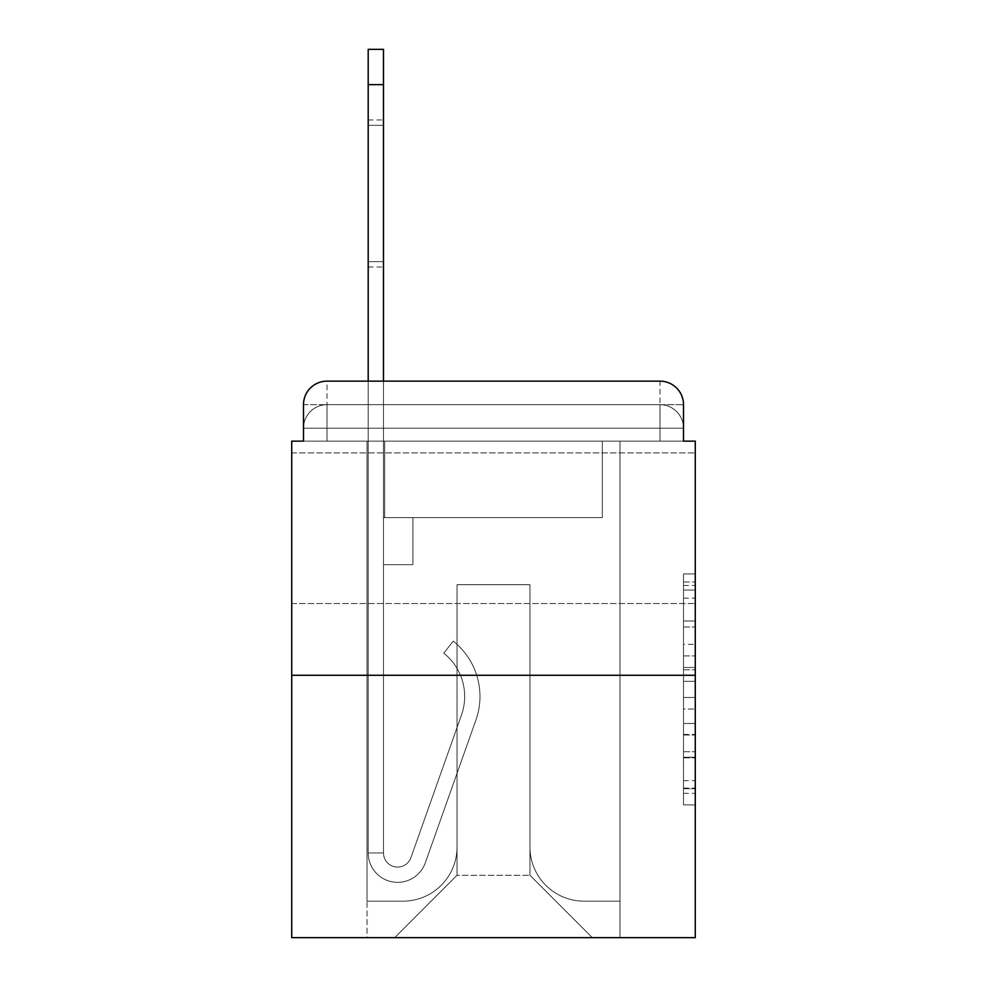 <?xml version="1.0" encoding="UTF-8"?>
<svg xmlns="http://www.w3.org/2000/svg" width="987" height="987" viewBox="0 0 987 987"><rect width="100%" height="100%" fill="white"/><g stroke="black" fill="none" stroke-linecap="round" stroke-linejoin="round"><path stroke-width="0.74" stroke-dasharray="4.93 3.7" d="M683.51 644.351L683.51 681.314L695.28 681.314L695.28 793.338L695.28 585.464L695.28 681.314L683.51 681.314L683.51 581.997L683.51 804.886L683.51 573.916L683.51 788.712L695.28 788.712L683.51 788.712L695.28 788.712L683.51 788.712L683.51 751.761L683.51 804.886L695.28 804.886L695.28 573.916L695.28 788.132L695.28 697.476L683.51 697.476L695.28 697.476L695.28 751.761L695.28 590.078L683.51 590.078L695.28 590.078L695.28 804.886L695.28 585.464L695.28 804.886L683.51 804.886L683.51 573.916L695.28 573.916L695.28 585.464L695.28 573.916L695.28 585.464L695.28 573.916L695.28 581.997L695.28 573.916L683.51 573.916L683.51 590.078L695.28 590.078L683.51 590.078L683.51 644.351L695.28 644.351M695.28 528.205L695.28 603.513L695.28 528.205M291.72 528.205L291.72 603.513L291.72 528.205M327.018 441.14L303.49 441.14L303.49 428.198L659.982 428.198L303.49 428.198L327.018 428.198L327.018 404.67L659.982 404.67L327.018 404.67L659.982 404.67L659.982 428.198L683.51 428.198L659.982 428.198L659.982 404.67L659.982 428.198L683.51 428.198L659.982 428.198L683.51 428.198L659.982 428.198L683.51 428.198L659.982 428.198L683.51 428.198L659.982 428.198L683.51 428.198L659.982 428.198L683.51 428.198L659.982 428.198L683.51 428.198L659.982 428.198L683.51 428.198L659.982 428.198L683.51 428.198L659.982 428.198L683.51 428.198L659.982 428.198L683.51 428.198L659.982 428.198L683.51 428.198L659.982 428.198L683.51 428.198L659.982 428.198L683.51 428.198L659.982 428.198L683.51 428.198L659.982 428.198L683.51 428.198L659.982 428.198L683.51 428.198L659.982 428.198L683.51 428.198L659.982 428.198L659.982 404.67L659.982 428.198L659.982 404.67L659.982 428.198L659.982 404.67L659.982 428.198L659.982 404.67L659.982 428.198L659.982 404.67L659.982 428.198L659.982 404.67L659.982 428.198L659.982 404.67L659.982 428.198L659.982 404.67L659.982 428.198L659.982 404.67L659.982 428.198L659.982 404.67L659.982 428.198L659.982 404.67L659.982 428.198L659.982 404.67L659.982 428.198L659.982 404.67L659.982 428.198L659.982 404.67L659.982 428.198L659.982 404.67L659.982 428.198L659.982 404.67L659.982 428.198L659.982 404.67L659.982 428.198L659.982 404.67L683.51 404.67L327.018 404.67L659.982 404.67L327.018 404.67L659.982 404.67L327.018 404.67L659.982 404.67L327.018 404.67L659.982 404.67L327.018 404.67L659.982 404.67L327.018 404.67L659.982 404.67L327.018 404.67L659.982 404.67L327.018 404.67L659.982 404.67L327.018 404.67L659.982 404.67L659.982 441.14L303.49 441.14L303.49 428.198L327.018 428.198L327.018 404.67L303.49 404.67A23.528 23.528 0 0 1 327.018 381.142L659.982 381.142L327.018 381.142A23.528 23.528 0 0 0 303.49 404.67L327.018 404.67A23.528 23.528 0 0 0 303.49 428.198L327.018 428.198L303.49 428.198L327.018 428.198L303.49 428.198L327.018 428.198L303.49 428.198L327.018 428.198L303.49 428.198L327.018 428.198L303.49 428.198L327.018 428.198L303.49 428.198L327.018 428.198L303.49 428.198L327.018 428.198L303.49 428.198L327.018 428.198L303.49 428.198L327.018 428.198L303.49 428.198L327.018 428.198L303.49 428.198L327.018 428.198L303.49 428.198L327.018 428.198L303.49 428.198L327.018 428.198L303.49 428.198L327.018 428.198L303.49 428.198L327.018 428.198L303.49 428.198L303.49 441.14L303.49 428.198L303.49 441.14L303.49 428.198L303.49 441.14L303.49 428.198L303.49 441.14L303.49 428.198L303.49 441.14L303.49 428.198L303.49 441.14L303.49 428.198L303.49 441.14L303.49 428.198L303.49 441.14L303.49 428.198L303.49 441.14L291.72 441.14L291.72 937.65L695.28 937.65L695.28 441.14L683.51 441.14L683.51 404.67A23.528 23.528 0 0 0 659.982 381.142A23.528 23.528 0 0 1 683.51 404.67L683.51 441.14L303.49 441.14L303.49 404.67L303.49 441.14L683.51 441.14L659.982 441.14L683.51 441.14L659.982 441.14L683.51 441.14L659.982 441.14L683.51 441.14L659.982 441.14L683.51 441.14L659.982 441.14L683.51 441.14L659.982 441.14L683.51 441.14L659.982 441.14L683.51 441.14L659.982 441.14L683.51 441.14L659.982 441.14L683.51 441.14L659.982 441.14L683.51 441.14L659.982 441.14L683.51 441.14L659.982 441.14L683.51 441.14L659.982 441.14L683.51 441.14L659.982 441.14L683.51 441.14L659.982 441.14L683.51 441.14L659.982 441.14L683.51 441.14L659.982 441.14L683.51 441.14L659.982 441.14L683.51 441.14L659.982 441.14L659.982 381.142A23.528 23.528 0 0 1 683.51 404.67A23.528 23.528 0 0 0 659.982 381.142L659.982 404.67A23.528 23.528 0 0 1 683.51 428.198A23.528 23.528 0 0 0 659.982 404.67A23.528 23.528 0 0 1 683.51 428.198A23.528 23.528 0 0 0 659.982 404.67A23.528 23.528 0 0 1 683.51 428.198A23.528 23.528 0 0 0 659.982 404.67A23.528 23.528 0 0 1 683.51 428.198A23.528 23.528 0 0 0 659.982 404.67A23.528 23.528 0 0 1 683.51 428.198A23.528 23.528 0 0 0 659.982 404.67A23.528 23.528 0 0 1 683.51 428.198A23.528 23.528 0 0 0 659.982 404.67A23.528 23.528 0 0 1 683.51 428.198A23.528 23.528 0 0 0 659.982 404.67A23.528 23.528 0 0 1 683.51 428.198A23.528 23.528 0 0 0 659.982 404.67A23.528 23.528 0 0 1 683.51 428.198A23.528 23.528 0 0 0 659.982 404.67A23.528 23.528 0 0 1 683.51 428.198L683.51 441.14L659.982 441.14L659.982 428.198L659.982 441.14L659.982 428.198L659.982 441.14L659.982 428.198L659.982 441.14L659.982 428.198L659.982 441.14L659.982 428.198L659.982 441.14L659.982 428.198L659.982 441.14L659.982 428.198L659.982 441.14L659.982 428.198L659.982 441.14L659.982 428.198L659.982 441.14L659.982 428.198L659.982 441.14L659.982 428.198L659.982 441.14L659.982 428.198L659.982 441.14L659.982 428.198L659.982 441.14L659.982 428.198L659.982 441.14L659.982 428.198L659.982 441.14L659.982 428.198L659.982 441.14L659.982 428.198L659.982 441.14L659.982 428.198L659.982 441.14L659.982 428.198L659.982 441.14L327.018 441.14L327.018 428.198L303.49 428.198L327.018 428.198L327.018 404.67A23.528 23.528 0 0 0 303.49 428.198A23.528 23.528 0 0 1 327.018 404.67A23.528 23.528 0 0 0 303.49 428.198A23.528 23.528 0 0 1 327.018 404.67A23.528 23.528 0 0 0 303.49 428.198A23.528 23.528 0 0 1 327.018 404.67A23.528 23.528 0 0 0 303.49 428.198A23.528 23.528 0 0 1 327.018 404.67A23.528 23.528 0 0 0 303.49 428.198A23.528 23.528 0 0 1 327.018 404.67A23.528 23.528 0 0 0 303.49 428.198A23.528 23.528 0 0 1 327.018 404.67A23.528 23.528 0 0 0 303.49 428.198A23.528 23.528 0 0 1 327.018 404.67A23.528 23.528 0 0 0 303.49 428.198A23.528 23.528 0 0 1 327.018 404.67A23.528 23.528 0 0 0 303.49 428.198A23.528 23.528 0 0 1 327.018 404.67L327.018 441.14L327.018 404.67L327.018 441.14L327.018 404.67L327.018 441.14L327.018 428.198L327.018 441.14L327.018 428.198L327.018 441.14L327.018 428.198L327.018 441.14L327.018 428.198L327.018 441.14L327.018 428.198L327.018 441.14L327.018 428.198L327.018 441.14L327.018 428.198L327.018 441.14L327.018 428.198L327.018 441.14L327.018 428.198L327.018 441.14L327.018 428.198L327.018 441.14L327.018 428.198L327.018 441.14L327.018 428.198L327.018 441.14L327.018 428.198L327.018 441.14L327.018 428.198L327.018 441.14L327.018 428.198L327.018 441.14L327.018 428.198L327.018 441.14L327.018 428.198L327.018 441.14L303.49 441.14L327.018 441.14M695.28 667.459L695.28 655.911L695.28 667.459L683.51 667.459L683.51 620.971L683.51 757.819L683.51 723.471L695.28 723.471L683.51 723.471L683.51 804.886L695.28 804.886L683.51 804.886L695.28 804.886L683.51 804.886L683.51 573.916L695.28 573.916L683.51 573.916L695.28 573.916L683.51 573.916L683.51 667.459L695.28 667.459M291.72 675.281L695.28 675.281M368.2 84.648L368.2 852.941L368.2 84.648L368.2 852.941L368.2 84.648L368.2 852.941L368.2 84.648L368.2 852.941L368.2 84.648L368.2 852.941L368.2 84.648L368.2 852.941L368.2 84.648L368.2 852.941L383.487 852.941L368.2 852.941A29.413 29.413 0 0 0 425.335 862.761A29.413 29.413 0 0 1 368.2 852.941A29.413 29.413 0 0 0 425.335 862.761A29.413 29.413 0 0 1 368.2 852.941L383.487 852.941L368.2 852.941A29.413 29.413 0 0 0 425.335 862.761A29.413 29.413 0 0 1 368.2 852.941A29.413 29.413 0 0 0 425.335 862.761A29.413 29.413 0 0 1 368.2 852.941L383.487 852.941L368.2 852.941A29.413 29.413 0 0 0 425.335 862.761A29.413 29.413 0 0 1 368.2 852.941A29.413 29.413 0 0 0 425.335 862.761A29.413 29.413 0 0 1 368.2 852.941L383.487 852.941L368.2 852.941A29.413 29.413 0 0 0 425.335 862.761A29.413 29.413 0 0 1 368.2 852.941A29.413 29.413 0 0 0 425.335 862.761A29.413 29.413 0 0 1 368.2 852.941L383.487 852.941L368.2 852.941A29.413 29.413 0 0 0 425.335 862.761A29.413 29.413 0 0 1 368.2 852.941A29.413 29.413 0 0 0 425.335 862.761A29.413 29.413 0 0 1 368.2 852.941L383.487 852.941L368.2 852.941A29.413 29.413 0 0 0 425.335 862.761A29.413 29.413 0 0 1 368.2 852.941A29.413 29.413 0 0 0 425.335 862.761A29.413 29.413 0 0 1 368.2 852.941L383.487 852.941L368.2 852.941A29.413 29.413 0 0 0 425.335 862.761A29.413 29.413 0 0 1 368.2 852.941A29.413 29.413 0 0 0 425.335 862.761A29.413 29.413 0 0 1 368.2 852.941L383.487 852.941L368.2 852.941A29.413 29.413 0 0 0 425.335 862.761A29.413 29.413 0 0 1 368.2 852.941A29.413 29.413 0 0 0 425.335 862.761A29.413 29.413 0 0 1 368.2 852.941L383.487 852.941L368.2 852.941A29.413 29.413 0 0 0 425.335 862.761A29.413 29.413 0 0 1 368.2 852.941A29.413 29.413 0 0 0 425.335 862.761A29.413 29.413 0 0 1 368.2 852.941L383.487 852.941L368.2 852.941A29.413 29.413 0 0 0 425.335 862.761A29.413 29.413 0 0 1 368.2 852.941A29.413 29.413 0 0 0 425.335 862.761A29.413 29.413 0 0 1 368.2 852.941A29.413 29.413 0 0 0 425.335 862.761A29.413 29.413 0 0 1 368.2 852.941A29.413 29.413 0 0 0 425.335 862.761A29.413 29.413 0 0 1 368.2 852.941A29.413 29.413 0 0 0 425.335 862.761A29.413 29.413 0 0 1 368.2 852.941A29.413 29.413 0 0 0 425.335 862.761A29.413 29.413 0 0 1 368.2 852.941A29.413 29.413 0 0 0 425.335 862.761A29.413 29.413 0 0 1 368.2 852.941A29.413 29.413 0 0 0 425.335 862.761A29.413 29.413 0 0 1 368.2 852.941A29.413 29.413 0 0 0 425.335 862.761L475.919 720.041A70.595 70.595 0 0 0 453.255 641.155A70.595 70.595 0 0 1 475.919 720.041A70.595 70.595 0 0 0 453.255 641.155A70.595 70.595 0 0 1 475.919 720.041A70.595 70.595 0 0 0 453.255 641.155A70.595 70.595 0 0 1 475.919 720.041A70.595 70.595 0 0 0 453.255 641.155A70.595 70.595 0 0 1 475.919 720.041A70.595 70.595 0 0 0 453.255 641.155A70.595 70.595 0 0 1 475.919 720.041A70.595 70.595 0 0 0 453.255 641.155A70.595 70.595 0 0 1 475.919 720.041A70.595 70.595 0 0 0 453.255 641.155A70.595 70.595 0 0 1 475.919 720.041A70.595 70.595 0 0 0 453.255 641.155A70.595 70.595 0 0 1 475.919 720.041A70.595 70.595 0 0 0 453.255 641.155A70.595 70.595 0 0 1 475.919 720.041A70.595 70.595 0 0 0 453.255 641.155A70.595 70.595 0 0 1 475.919 720.041A70.595 70.595 0 0 0 453.255 641.155A70.595 70.595 0 0 1 475.919 720.041A70.595 70.595 0 0 0 453.255 641.155A70.595 70.595 0 0 1 475.919 720.041A70.595 70.595 0 0 0 453.255 641.155A70.595 70.595 0 0 1 475.919 720.041A70.595 70.595 0 0 0 453.255 641.155A70.595 70.595 0 0 1 475.919 720.041A70.595 70.595 0 0 0 453.255 641.155A70.595 70.595 0 0 1 475.919 720.041A70.595 70.595 0 0 0 453.255 641.155A70.595 70.595 0 0 1 475.919 720.041A70.595 70.595 0 0 0 453.255 641.155A70.595 70.595 0 0 1 475.919 720.041A70.595 70.595 0 0 0 453.255 641.155A70.595 70.595 0 0 1 475.919 720.041A70.595 70.595 0 0 0 453.255 641.155A70.595 70.595 0 0 1 475.919 720.041A70.595 70.595 0 0 0 453.255 641.155A70.595 70.595 0 0 1 475.919 720.041A70.595 70.595 0 0 0 453.255 641.155A70.595 70.595 0 0 1 475.919 720.041A70.595 70.595 0 0 0 453.255 641.155A70.595 70.595 0 0 1 475.919 720.041A70.595 70.595 0 0 0 453.255 641.155A70.595 70.595 0 0 1 475.919 720.041A70.595 70.595 0 0 0 453.255 641.155A70.595 70.595 0 0 1 475.919 720.041A70.595 70.595 0 0 0 453.255 641.155A70.595 70.595 0 0 1 475.919 720.041A70.595 70.595 0 0 0 453.255 641.155A70.595 70.595 0 0 1 475.919 720.041A70.595 70.595 0 0 0 453.255 641.155L443.755 653.135A55.297 55.297 0 0 1 461.497 714.921L410.913 857.654A14.114 14.114 0 0 1 383.487 852.941L383.487 517.62L412.911 517.62L383.487 517.62L412.911 517.62L383.487 517.62L383.487 852.941A14.114 14.114 0 0 0 410.913 857.654L461.497 714.921A55.297 55.297 0 0 0 443.755 653.135L453.255 641.155L443.755 653.135A55.297 55.297 0 0 1 461.497 714.921L410.913 857.654A14.114 14.114 0 0 1 383.487 852.941L383.487 564.687L383.487 852.941A14.114 14.114 0 0 0 410.913 857.654L461.497 714.921A55.297 55.297 0 0 0 443.755 653.135L453.255 641.155L443.755 653.135A55.297 55.297 0 0 1 461.497 714.921L410.913 857.654A14.114 14.114 0 0 1 383.487 852.941L383.487 517.62L412.911 517.62L383.487 517.62L412.911 517.62L383.487 517.62L383.487 852.941A14.114 14.114 0 0 0 410.913 857.654L461.497 714.921A55.297 55.297 0 0 0 443.755 653.135L453.255 641.155L443.755 653.135A55.297 55.297 0 0 1 461.497 714.921L410.913 857.654L461.497 714.921A55.297 55.297 0 0 0 443.755 653.135A55.297 55.297 0 0 1 461.497 714.921L410.913 857.654L461.497 714.921A55.297 55.297 0 0 0 443.755 653.135A55.297 55.297 0 0 1 461.497 714.921L410.913 857.654L461.497 714.921A55.297 55.297 0 0 0 443.755 653.135A55.297 55.297 0 0 1 461.497 714.921L410.913 857.654L461.497 714.921A55.297 55.297 0 0 0 443.755 653.135A55.297 55.297 0 0 1 461.497 714.921L410.913 857.654L461.497 714.921A55.297 55.297 0 0 0 443.755 653.135A55.297 55.297 0 0 1 461.497 714.921L410.913 857.654L461.497 714.921A55.297 55.297 0 0 0 443.755 653.135A55.297 55.297 0 0 1 461.497 714.921L410.913 857.654L461.497 714.921A55.297 55.297 0 0 0 443.755 653.135A55.297 55.297 0 0 1 461.497 714.921L410.913 857.654L461.497 714.921A55.297 55.297 0 0 0 443.755 653.135A55.297 55.297 0 0 1 461.497 714.921L410.913 857.654L461.497 714.921A55.297 55.297 0 0 0 443.755 653.135A55.297 55.297 0 0 1 461.497 714.921L410.913 857.654L461.497 714.921A55.297 55.297 0 0 0 443.755 653.135A55.297 55.297 0 0 1 461.497 714.921L410.913 857.654L461.497 714.921A55.297 55.297 0 0 0 443.755 653.135A55.297 55.297 0 0 1 461.497 714.921L410.913 857.654L461.497 714.921A55.297 55.297 0 0 0 443.755 653.135A55.297 55.297 0 0 1 461.497 714.921L410.913 857.654L461.497 714.921A55.297 55.297 0 0 0 443.755 653.135A55.297 55.297 0 0 1 461.497 714.921L410.913 857.654L461.497 714.921A55.297 55.297 0 0 0 443.755 653.135A55.297 55.297 0 0 1 461.497 714.921L410.913 857.654L461.497 714.921A55.297 55.297 0 0 0 443.755 653.135A55.297 55.297 0 0 1 461.497 714.921L410.913 857.654L461.497 714.921A55.297 55.297 0 0 0 443.755 653.135A55.297 55.297 0 0 1 461.497 714.921L410.913 857.654L461.497 714.921A55.297 55.297 0 0 0 443.755 653.135A55.297 55.297 0 0 1 461.497 714.921L410.913 857.654L461.497 714.921A55.297 55.297 0 0 0 443.755 653.135A55.297 55.297 0 0 1 461.497 714.921L410.913 857.654L461.497 714.921A55.297 55.297 0 0 0 443.755 653.135A55.297 55.297 0 0 1 461.497 714.921L410.913 857.654L461.497 714.921A55.297 55.297 0 0 0 443.755 653.135A55.297 55.297 0 0 1 461.497 714.921L410.913 857.654A14.114 14.114 0 0 1 383.487 852.941L383.487 564.687L383.487 852.941A14.114 14.114 0 0 0 410.913 857.654A14.114 14.114 0 0 1 383.487 852.941A14.114 14.114 0 0 0 410.913 857.654A14.114 14.114 0 0 1 383.487 852.941L383.487 517.62L412.911 517.62L383.487 517.62L383.487 852.941A14.114 14.114 0 0 0 410.913 857.654A14.114 14.114 0 0 1 383.487 852.941A14.114 14.114 0 0 0 410.913 857.654A14.114 14.114 0 0 1 383.487 852.941L383.487 564.687L383.487 852.941A14.114 14.114 0 0 0 410.913 857.654A14.114 14.114 0 0 1 383.487 852.941A14.114 14.114 0 0 0 410.913 857.654A14.114 14.114 0 0 1 383.487 852.941L383.487 564.687L412.911 564.687L383.487 564.687L412.911 564.687L412.911 517.62L383.487 517.62L412.911 517.62L383.487 517.62L412.911 517.62L412.911 564.687L383.487 564.687L383.487 517.62L383.487 564.687L412.911 564.687L383.487 564.687L412.911 564.687L412.911 517.62L383.487 517.62L412.911 517.62L383.487 517.62L412.911 517.62L412.911 564.687L383.487 564.687L383.487 517.62L383.487 564.687L412.911 564.687L383.487 564.687L412.911 564.687L412.911 517.62L412.911 564.687L383.487 564.687L412.911 564.687L383.487 564.687L412.911 564.687L412.911 517.62L412.911 564.687L383.487 564.687L412.911 564.687L383.487 564.687L412.911 564.687L412.911 517.62L412.911 564.687L383.487 564.687L412.911 564.687L383.487 564.687L412.911 564.687L383.487 564.687L412.911 564.687L383.487 564.687L412.911 564.687L383.487 564.687L412.911 564.687L383.487 564.687L412.911 564.687L383.487 564.687L412.911 564.687L383.487 564.687L412.911 564.687L383.487 564.687L412.911 564.687L383.487 564.687L412.911 564.687L383.487 564.687L412.911 564.687L383.487 564.687L412.911 564.687L383.487 564.687L412.911 564.687L383.487 564.687L412.911 564.687L383.487 564.687L412.911 564.687L412.911 517.62L412.911 564.687L412.911 517.62L412.911 564.687L412.911 517.62L412.911 564.687L412.911 517.62L412.911 564.687L412.911 517.62L412.911 564.687L412.911 517.62L412.911 564.687L412.911 517.62L412.911 564.687L412.911 517.62L412.911 564.687L412.911 517.62L412.911 564.687L412.911 517.62L412.911 564.687L412.911 517.62L412.911 564.687L412.911 517.62L412.911 564.687L412.911 517.62L412.911 564.687L412.911 517.62L412.911 564.687L412.911 517.62L412.911 564.687L383.487 564.687L383.487 852.941A14.114 14.114 0 0 0 410.913 857.654A14.114 14.114 0 0 1 383.487 852.941A14.114 14.114 0 0 0 410.913 857.654A14.114 14.114 0 0 1 383.487 852.941A14.114 14.114 0 0 0 410.913 857.654A14.114 14.114 0 0 1 383.487 852.941A14.114 14.114 0 0 0 410.913 857.654A14.114 14.114 0 0 1 383.487 852.941A14.114 14.114 0 0 0 410.913 857.654A14.114 14.114 0 0 1 383.487 852.941A14.114 14.114 0 0 0 410.913 857.654A14.114 14.114 0 0 1 383.487 852.941A14.114 14.114 0 0 0 410.913 857.654A14.114 14.114 0 0 1 383.487 852.941A14.114 14.114 0 0 0 410.913 857.654A14.114 14.114 0 0 1 383.487 852.941A14.114 14.114 0 0 0 410.913 857.654A14.114 14.114 0 0 1 383.487 852.941A14.114 14.114 0 0 0 410.913 857.654A14.114 14.114 0 0 1 383.487 852.941A14.114 14.114 0 0 0 410.913 857.654A14.114 14.114 0 0 1 383.487 852.941A14.114 14.114 0 0 0 410.913 857.654A14.114 14.114 0 0 1 383.487 852.941A14.114 14.114 0 0 0 410.913 857.654A14.114 14.114 0 0 1 383.487 852.941A14.114 14.114 0 0 0 410.913 857.654L461.497 714.921A55.297 55.297 0 0 0 443.755 653.135L453.255 641.155A70.595 70.595 0 0 1 475.919 720.041L425.335 862.761A29.413 29.413 0 0 1 368.2 852.941L368.2 381.142L383.487 381.142L383.487 517.62L412.911 517.62L383.487 517.62L412.911 517.62L383.487 517.62L383.487 852.941A14.114 14.114 0 0 0 410.913 857.654A14.114 14.114 0 0 1 383.487 852.941A14.114 14.114 0 0 0 410.913 857.654L461.497 714.921A55.297 55.297 0 0 0 443.755 653.135A55.297 55.297 0 0 1 461.497 714.921A55.297 55.297 0 0 0 443.755 653.135L453.255 641.155A70.595 70.595 0 0 1 475.919 720.041L425.335 862.761A29.413 29.413 0 0 1 368.2 852.941L368.2 49.35L368.2 84.648L368.2 49.35L383.487 49.35L383.487 517.62L383.487 49.35L383.487 517.62L412.911 517.62L412.911 564.687L412.911 517.62L412.911 564.687L383.487 564.687L383.487 852.941L368.2 852.941L368.2 49.35L383.487 49.35L383.487 517.62L412.911 517.62L383.487 517.62L383.487 564.687L383.487 49.35L383.487 517.62L412.911 517.62L383.487 517.62L412.911 517.62L412.911 564.687L383.487 564.687L383.487 852.941L368.2 852.941L368.2 49.35L368.2 84.648L368.2 49.35L383.487 49.35L383.487 852.941A14.114 14.114 0 0 0 410.913 857.654L461.497 714.921A55.297 55.297 0 0 0 443.755 653.135L453.255 641.155A70.595 70.595 0 0 1 475.919 720.041L425.335 862.761A29.413 29.413 0 0 1 368.2 852.941L368.2 49.35L383.487 49.35L383.487 517.62L383.487 49.35L383.487 517.62L412.911 517.62L412.911 564.687L383.487 564.687L383.487 517.62L412.911 517.62L383.487 517.62L383.487 852.941A14.114 14.114 0 0 0 410.913 857.654A14.114 14.114 0 0 1 383.487 852.941L368.2 852.941L368.2 49.35L368.2 84.648L368.2 49.35L383.487 49.35L383.487 517.62L383.487 49.35L383.487 517.62L412.911 517.62L383.487 517.62L412.911 517.62L412.911 564.687L383.487 564.687L383.487 852.941L368.2 852.941L368.2 49.35L383.487 49.35L368.2 49.35L368.2 84.648L368.2 49.35L383.487 49.35L368.2 49.35L368.2 84.648L368.2 49.35L383.487 49.35L368.2 49.35L368.2 84.648L368.2 49.35L383.487 49.35L368.2 49.35L368.2 84.648L368.2 49.35L383.487 49.35L368.2 49.35L368.2 84.648L368.2 49.35L383.487 49.35L368.2 49.35L368.2 84.648L383.487 84.648L383.487 49.35L368.2 49.35L368.2 84.648L383.487 84.648L383.487 564.687L383.487 49.35L368.2 49.35L383.487 49.35L368.2 49.35L368.2 84.648L383.487 84.648L383.487 517.62L412.911 517.62L412.911 564.687L412.911 517.62L383.487 517.62L412.911 517.62L383.487 517.62L383.487 852.941A14.114 14.114 0 0 0 410.913 857.654L461.497 714.921A55.297 55.297 0 0 0 443.755 653.135A55.297 55.297 0 0 1 461.497 714.921A55.297 55.297 0 0 0 443.755 653.135L453.255 641.155A70.595 70.595 0 0 1 475.919 720.041L425.335 862.761A29.413 29.413 0 0 1 368.2 852.941L368.2 84.648L383.487 84.648L383.487 49.35L368.2 49.35L368.2 84.648L383.487 84.648L383.487 517.62L383.487 49.35L368.2 49.35L383.487 49.35L368.2 49.35L368.2 84.648L383.487 84.648L383.487 517.62L412.911 517.62L412.911 564.687L412.911 517.62L412.911 564.687L383.487 564.687L383.487 852.941A14.114 14.114 0 0 0 410.913 857.654L461.497 714.921A55.297 55.297 0 0 0 443.755 653.135L453.255 641.155A70.595 70.595 0 0 1 475.919 720.041L425.335 862.761A29.413 29.413 0 0 1 368.2 852.941L368.2 84.648L383.487 84.648L383.487 49.35L368.2 49.35L368.2 84.648L383.487 84.648L383.487 517.62L412.911 517.62L383.487 517.62L383.487 564.687L383.487 49.35L368.2 49.35L383.487 49.35L368.2 49.35L368.2 84.648L383.487 84.648L383.487 517.62L412.911 517.62L383.487 517.62L412.911 517.62L412.911 564.687L383.487 564.687L383.487 852.941L368.2 852.941L368.2 84.648L383.487 84.648L383.487 852.941L368.2 852.941L368.2 84.648L383.487 84.648L383.487 517.62L412.911 517.62L412.911 564.687L383.487 564.687L383.487 517.62L412.911 517.62L383.487 517.62L383.487 852.941A14.114 14.114 0 0 0 410.913 857.654A14.114 14.114 0 0 1 383.487 852.941A14.114 14.114 0 0 0 410.913 857.654L461.497 714.921A55.297 55.297 0 0 0 443.755 653.135A55.297 55.297 0 0 1 461.497 714.921A55.297 55.297 0 0 0 443.755 653.135L453.255 641.155A70.595 70.595 0 0 1 475.919 720.041L425.335 862.761A29.413 29.413 0 0 1 368.2 852.941L368.2 84.648L383.487 84.648L383.487 517.62L412.911 517.62L383.487 517.62L412.911 517.62L412.911 564.687L383.487 564.687L383.487 852.941L368.2 852.941L368.2 84.648L383.487 84.648L383.487 564.687L383.487 517.62L412.911 517.62L412.911 564.687L412.911 517.62L383.487 517.62L412.911 517.62L383.487 517.62L383.487 852.941L368.2 852.941L368.2 84.648L383.487 84.648L383.487 517.62L412.911 517.62L412.911 564.687L412.911 517.62L412.911 564.687L383.487 564.687L383.487 852.941A14.114 14.114 0 0 0 410.913 857.654L461.497 714.921A55.297 55.297 0 0 0 443.755 653.135L453.255 641.155A70.595 70.595 0 0 1 475.919 720.041L425.335 862.761A29.413 29.413 0 0 1 368.2 852.941L368.2 84.648L383.487 84.648L383.487 517.62L412.911 517.62L383.487 517.62L383.487 564.687L383.487 517.62L412.911 517.62L383.487 517.62L412.911 517.62L412.911 564.687L383.487 564.687L383.487 852.941A14.114 14.114 0 0 0 410.913 857.654A14.114 14.114 0 0 1 383.487 852.941L368.2 852.941L368.2 84.648L383.487 84.648L383.487 852.941L368.2 852.941L368.2 84.648L383.487 84.648M529.97 847.056A54.125 54.125 0 0 0 584.094 901.18A54.125 54.125 0 0 1 529.97 847.056L529.97 584.686L529.97 847.056A54.125 54.125 0 0 0 584.094 901.18L619.984 901.18L584.094 901.18A54.125 54.125 0 0 1 529.97 847.056L529.97 584.686L457.03 584.686L529.97 584.686L529.97 847.056A54.125 54.125 0 0 0 584.094 901.18L619.984 901.18L584.094 901.18A54.125 54.125 0 0 1 529.97 847.056L529.97 584.686L457.03 584.686L457.03 847.056L457.03 584.686L529.97 584.686L529.97 847.056A54.125 54.125 0 0 0 584.094 901.18L619.984 901.18L584.094 901.18A54.125 54.125 0 0 1 529.97 847.056L529.97 584.686L457.03 584.686L457.03 847.056A54.125 54.125 0 0 1 402.906 901.18A54.125 54.125 0 0 0 457.03 847.056L457.03 584.686L529.97 584.686L529.97 847.056A54.125 54.125 0 0 0 584.094 901.18L619.984 901.18L584.094 901.18A54.125 54.125 0 0 1 529.97 847.056L529.97 584.686L457.03 584.686L457.03 847.056A54.125 54.125 0 0 1 402.906 901.18L367.016 901.18L402.906 901.18A54.125 54.125 0 0 0 457.03 847.056L457.03 584.686L529.97 584.686L529.97 847.056A54.125 54.125 0 0 0 584.094 901.18L619.984 901.18L584.094 901.18A54.125 54.125 0 0 1 529.97 847.056L529.97 584.686L457.03 584.686L457.03 847.056A54.125 54.125 0 0 1 402.906 901.18L367.016 901.18L402.906 901.18A54.125 54.125 0 0 0 457.03 847.056L457.03 584.686L529.97 584.686L529.97 847.056A54.125 54.125 0 0 0 584.094 901.18L619.984 901.18L584.094 901.18A54.125 54.125 0 0 1 529.97 847.056L529.97 584.686L457.03 584.686L457.03 847.056A54.125 54.125 0 0 1 402.906 901.18L367.016 901.18L402.906 901.18A54.125 54.125 0 0 0 457.03 847.056L457.03 584.686L529.97 584.686L529.97 847.056A54.125 54.125 0 0 0 584.094 901.18L619.984 901.18L584.094 901.18A54.125 54.125 0 0 1 529.97 847.056L529.97 584.686L457.03 584.686L457.03 847.056A54.125 54.125 0 0 1 402.906 901.18L367.016 901.18L402.906 901.18A54.125 54.125 0 0 0 457.03 847.056L457.03 584.686L529.97 584.686L529.97 847.056A54.125 54.125 0 0 0 584.094 901.18L619.984 901.18L584.094 901.18A54.125 54.125 0 0 1 529.97 847.056L529.97 584.686L457.03 584.686L457.03 847.056A54.125 54.125 0 0 1 402.906 901.18L367.016 901.18L402.906 901.18A54.125 54.125 0 0 0 457.03 847.056L457.03 584.686L529.97 584.686L529.97 847.056A54.125 54.125 0 0 0 584.094 901.18L619.984 901.18L584.094 901.18A54.125 54.125 0 0 1 529.97 847.056L529.97 584.686L457.03 584.686L457.03 847.056A54.125 54.125 0 0 1 402.906 901.18L367.016 901.18L402.906 901.18A54.125 54.125 0 0 0 457.03 847.056L457.03 584.686L529.97 584.686L529.97 847.056A54.125 54.125 0 0 0 584.094 901.18L619.984 901.18L584.094 901.18A54.125 54.125 0 0 1 529.97 847.056L529.97 584.686L457.03 584.686L457.03 847.056A54.125 54.125 0 0 1 402.906 901.18L367.016 901.18L402.906 901.18A54.125 54.125 0 0 0 457.03 847.056L457.03 584.686L529.97 584.686L529.97 847.056A54.125 54.125 0 0 0 584.094 901.18L619.984 901.18L584.094 901.18A54.125 54.125 0 0 1 529.97 847.056L529.97 584.686L457.03 584.686L457.03 847.056A54.125 54.125 0 0 1 402.906 901.18L367.016 901.18L402.906 901.18A54.125 54.125 0 0 0 457.03 847.056L457.03 584.686L529.97 584.686L529.97 847.056A54.125 54.125 0 0 0 584.094 901.18L619.984 901.18L584.094 901.18A54.125 54.125 0 0 1 529.97 847.056L529.97 584.686L457.03 584.686L457.03 847.056A54.125 54.125 0 0 1 402.906 901.18L367.016 901.18L402.906 901.18A54.125 54.125 0 0 0 457.03 847.056L457.03 584.686L529.97 584.686L529.97 847.056A54.125 54.125 0 0 0 584.094 901.18L619.984 901.18L584.094 901.18A54.125 54.125 0 0 1 529.97 847.056L529.97 584.686L457.03 584.686L457.03 847.056A54.125 54.125 0 0 1 402.906 901.18L367.016 901.18L402.906 901.18A54.125 54.125 0 0 0 457.03 847.056L457.03 584.686L529.97 584.686L529.97 847.056A54.125 54.125 0 0 0 584.094 901.18L619.984 901.18L584.094 901.18A54.125 54.125 0 0 1 529.97 847.056L529.97 584.686L457.03 584.686L457.03 847.056A54.125 54.125 0 0 1 402.906 901.18L367.016 901.18L402.906 901.18A54.125 54.125 0 0 0 457.03 847.056L457.03 584.686L529.97 584.686L529.97 847.056A54.125 54.125 0 0 0 584.094 901.18L619.984 901.18L584.094 901.18A54.125 54.125 0 0 1 529.97 847.056L529.97 584.686L457.03 584.686L457.03 847.056A54.125 54.125 0 0 1 402.906 901.18L367.016 901.18L402.906 901.18A54.125 54.125 0 0 0 457.03 847.056L457.03 584.686L529.97 584.686L529.97 847.056A54.125 54.125 0 0 0 584.094 901.18L619.984 901.18L584.094 901.18A54.125 54.125 0 0 1 529.97 847.056L529.97 584.686L457.03 584.686L457.03 847.056A54.125 54.125 0 0 1 402.906 901.18L367.016 901.18L402.906 901.18A54.125 54.125 0 0 0 457.03 847.056L457.03 584.686L529.97 584.686L529.97 847.056A54.125 54.125 0 0 0 584.094 901.18L619.984 901.18L584.094 901.18A54.125 54.125 0 0 1 529.97 847.056L529.97 584.686L457.03 584.686L457.03 847.056A54.125 54.125 0 0 1 402.906 901.18L367.016 901.18L402.906 901.18A54.125 54.125 0 0 0 457.03 847.056L457.03 584.686L529.97 584.686L529.97 847.056A54.125 54.125 0 0 0 584.094 901.18L619.984 901.18L584.094 901.18A54.125 54.125 0 0 1 529.97 847.056L529.97 584.686L457.03 584.686L457.03 847.056A54.125 54.125 0 0 1 402.906 901.18L367.016 901.18L402.906 901.18A54.125 54.125 0 0 0 457.03 847.056L457.03 584.686L529.97 584.686L529.97 847.056M367.016 441.14L367.016 901.18L402.906 901.18A54.125 54.125 0 0 0 457.03 847.056A54.125 54.125 0 0 1 402.906 901.18L367.016 901.18L367.016 441.14L384.671 441.14L384.671 517.62L602.329 517.62L384.671 517.62L602.329 517.62L384.671 517.62L602.329 517.62L384.671 517.62L602.329 517.62L384.671 517.62L602.329 517.62L384.671 517.62L602.329 517.62L384.671 517.62L602.329 517.62L384.671 517.62L602.329 517.62L384.671 517.62L602.329 517.62L384.671 517.62L602.329 517.62L384.671 517.62L602.329 517.62L384.671 517.62L602.329 517.62L384.671 517.62L602.329 517.62L384.671 517.62L602.329 517.62L384.671 517.62L602.329 517.62L384.671 517.62L602.329 517.62L384.671 517.62L602.329 517.62L384.671 517.62L602.329 517.62L384.671 517.62L602.329 517.62L384.671 517.62L602.329 517.62L384.671 517.62L384.671 441.14L367.016 441.14L367.016 901.18L367.016 441.14L384.671 441.14L384.671 517.62L384.671 441.14L367.016 441.14L367.016 901.18L367.016 441.14L384.671 441.14L384.671 517.62L384.671 441.14L367.016 441.14L367.016 901.18L367.016 441.14L384.671 441.14L384.671 517.62L384.671 441.14L367.016 441.14L367.016 901.18L367.016 441.14L384.671 441.14L384.671 517.62L384.671 441.14L367.016 441.14L367.016 901.18L367.016 441.14L384.671 441.14L384.671 517.62L384.671 441.14L367.016 441.14L367.016 901.18L367.016 441.14L384.671 441.14L384.671 517.62L384.671 441.14L367.016 441.14L367.016 901.18L367.016 441.14L384.671 441.14L384.671 517.62L384.671 441.14L367.016 441.14L367.016 901.18L367.016 441.14L384.671 441.14L384.671 517.62L384.671 441.14L367.016 441.14L367.016 901.18L367.016 441.14L384.671 441.14L384.671 517.62L384.671 441.14L367.016 441.14L367.016 901.18L367.016 441.14L384.671 441.14L384.671 517.62L384.671 441.14L367.016 441.14L367.016 901.18L367.016 441.14L384.671 441.14L384.671 517.62L384.671 441.14L367.016 441.14L367.016 901.18L367.016 441.14L384.671 441.14L384.671 517.62L384.671 441.14L367.016 441.14L367.016 901.18L367.016 441.14L384.671 441.14L384.671 517.62L384.671 441.14L367.016 441.14L367.016 901.18L367.016 441.14L384.671 441.14L384.671 517.62L384.671 441.14L367.016 441.14L367.016 901.18L367.016 441.14L384.671 441.14L384.671 517.62L384.671 441.14L367.016 441.14L367.016 901.18L367.016 441.14L384.671 441.14L384.671 517.62L384.671 441.14L367.016 441.14L367.016 901.18L367.016 441.14L384.671 441.14L384.671 517.62L384.671 441.14L367.016 441.14L367.016 901.18L402.906 901.18A54.125 54.125 0 0 0 457.03 847.056L457.03 584.686L457.03 847.056A54.125 54.125 0 0 1 402.906 901.18A54.125 54.125 0 0 0 457.03 847.056L457.03 584.686L529.97 584.686L457.03 584.686L457.03 847.056A54.125 54.125 0 0 1 402.906 901.18L367.016 901.18L367.016 441.14L384.671 441.14L384.671 517.62L384.671 441.14L367.016 441.14L367.016 937.65L394.664 937.65L367.016 937.65L367.016 441.14L384.671 441.14L384.671 517.62L384.671 441.14L367.016 441.14M602.329 441.14L602.329 517.62L602.329 441.14L619.984 441.14L619.984 901.18L584.094 901.18L619.984 901.18L619.984 441.14L602.329 441.14L602.329 517.62L602.329 441.14L619.984 441.14L619.984 901.18L619.984 441.14L602.329 441.14L602.329 517.62L602.329 441.14L619.984 441.14L619.984 901.18L619.984 441.14L602.329 441.14L602.329 517.62L602.329 441.14L619.984 441.14L619.984 901.18L619.984 441.14L602.329 441.14L602.329 517.62L602.329 441.14L619.984 441.14L619.984 901.18L619.984 441.14L602.329 441.14L602.329 517.62L602.329 441.14L619.984 441.14L619.984 901.18L619.984 441.14L602.329 441.14L602.329 517.62L602.329 441.14L619.984 441.14L619.984 901.18L619.984 441.14L602.329 441.14L602.329 517.62L602.329 441.14L619.984 441.14L619.984 901.18L619.984 441.14L602.329 441.14L602.329 517.62L602.329 441.14L619.984 441.14L619.984 901.18L619.984 441.14L602.329 441.14L602.329 517.62L602.329 441.14L619.984 441.14L619.984 901.18L619.984 441.14L602.329 441.14L602.329 517.62L602.329 441.14L619.984 441.14L619.984 901.18L619.984 441.14L602.329 441.14L602.329 517.62L602.329 441.14L619.984 441.14L619.984 901.18L619.984 441.14L602.329 441.14L602.329 517.62L602.329 441.14L619.984 441.14L619.984 901.18L619.984 441.14L602.329 441.14L602.329 517.62L602.329 441.14L619.984 441.14L619.984 901.18L619.984 441.14L602.329 441.14L602.329 517.62L602.329 441.14L619.984 441.14L619.984 901.18L619.984 441.14L602.329 441.14L602.329 517.62L602.329 441.14L619.984 441.14L619.984 901.18L619.984 441.14L602.329 441.14L602.329 517.62L602.329 441.14L619.984 441.14L619.984 901.18L619.984 441.14L602.329 441.14L602.329 517.62L602.329 441.14L619.984 441.14L619.984 901.18L619.984 441.14L602.329 441.14L602.329 517.62L602.329 441.14L619.984 441.14L619.984 901.18L619.984 441.14L602.329 441.14L602.329 517.62L602.329 441.14L619.984 441.14L619.984 937.65L394.664 937.65L619.984 937.65L619.984 441.14L602.329 441.14M529.97 584.686L529.97 875.296L529.97 584.686L457.03 584.686L457.03 875.296L529.97 875.296L457.03 875.296L457.03 584.686L457.03 875.296L394.664 937.65L457.03 875.296L394.664 937.65L457.03 875.296L457.03 584.686L529.97 584.686L529.97 875.296L592.336 937.65L529.97 875.296L592.336 937.65L529.97 875.296L529.97 584.686L457.03 584.686L529.97 584.686M327.018 381.142A23.528 23.528 0 0 0 303.49 404.67A23.528 23.528 0 0 1 327.018 381.142L327.018 404.67L327.018 381.142M683.51 681.314L695.28 681.314L683.51 681.314M683.51 581.997L683.51 573.916L683.51 581.997L695.28 581.997L683.51 581.997M683.51 757.251L683.51 709.024L683.51 757.251L695.28 757.251L683.51 757.251M683.51 709.024L683.51 697.476L695.28 697.476L683.51 697.476L683.51 709.024L695.28 709.024L683.51 709.024M683.51 620.971L683.51 590.078L683.51 620.971L695.28 620.971L683.51 620.971M683.51 573.916L695.28 573.916L683.51 573.916L683.51 585.464L683.51 573.916L695.28 573.916M683.51 804.886L695.28 804.886L683.51 804.886L683.51 793.338L683.51 804.886M383.487 261.617L383.487 119.945L383.487 267.008L383.487 125.337L368.2 125.337L368.2 119.945L368.2 125.337L383.487 125.337L383.487 267.008L383.487 125.337L368.2 125.337L368.2 119.945L368.2 125.337L383.487 125.337L383.487 267.008L383.487 125.337L368.2 125.337L368.2 119.945L368.2 125.337L383.487 125.337L383.487 267.008L383.487 125.337L368.2 125.337L368.2 119.945L368.2 125.337L383.487 125.337L383.487 267.008L383.487 125.337L368.2 125.337L368.2 119.945L368.2 125.337L383.487 125.337L383.487 267.008L383.487 125.337L368.2 125.337L368.2 119.945L368.2 125.337L383.487 125.337L383.487 267.008L383.487 125.337L368.2 125.337L368.2 119.945L368.2 125.337L383.487 125.337L383.487 267.008L383.487 125.337L368.2 125.337L368.2 119.945L368.2 125.337L383.487 125.337L383.487 267.008L383.487 125.337L368.2 125.337L368.2 119.945L368.2 125.337L383.487 125.337L383.487 267.008L383.487 125.337L368.2 125.337L368.2 119.945L368.2 125.337L383.487 125.337L383.487 267.008L383.487 125.337L368.2 125.337L368.2 119.945L368.2 125.337L383.487 125.337L383.487 267.008L383.487 125.337L368.2 125.337L368.2 119.945L368.2 125.337L383.487 125.337L383.487 267.008L383.487 125.337L368.2 125.337L368.2 119.945L368.2 125.337L383.487 125.337L383.487 267.008L383.487 125.337L368.2 125.337L368.2 119.945L368.2 125.337L383.487 125.337L383.487 267.008L383.487 261.617L368.2 261.617L368.2 119.945L368.2 125.337L383.487 125.337L368.2 125.337L368.2 267.008L368.2 261.617L383.487 261.617L368.2 261.617L368.2 125.337L368.2 267.008L368.2 261.617L383.487 261.617L368.2 261.617L368.2 125.337L368.2 267.008L368.2 261.617L383.487 261.617L368.2 261.617L368.2 125.337L368.2 267.008L368.2 261.617L383.487 261.617L368.2 261.617L368.2 125.337L368.2 267.008L368.2 261.617L383.487 261.617L368.2 261.617L368.2 125.337L368.2 267.008L368.2 261.617L383.487 261.617L368.2 261.617L368.2 125.337L368.2 267.008L368.2 261.617L383.487 261.617L368.2 261.617L368.2 125.337L368.2 267.008L368.2 261.617L383.487 261.617L368.2 261.617L368.2 125.337L368.2 267.008L368.2 261.617L383.487 261.617L368.2 261.617L368.2 125.337L368.2 267.008L368.2 261.617L383.487 261.617L368.2 261.617L368.2 125.337L368.2 267.008L368.2 261.617L383.487 261.617L368.2 261.617L368.2 125.337L368.2 267.008L368.2 261.617L383.487 261.617L368.2 261.617L368.2 125.337L368.2 267.008L368.2 261.617L383.487 261.617L368.2 261.617L368.2 125.337L368.2 267.008L368.2 261.617L383.487 261.617L368.2 261.617L368.2 125.337L368.2 267.008L368.2 261.617L383.487 261.617M683.51 751.761L695.28 751.761L683.51 751.761M683.51 734.439L695.28 734.439M683.51 627.029L695.28 627.029L683.51 627.029M683.51 585.464L695.28 585.464M683.51 793.338L695.28 793.338M683.51 780.631L695.28 780.631M683.51 598.159L695.28 598.159M683.51 669.766L695.28 669.766L683.51 669.766M683.51 735.019L695.28 735.019L683.51 735.019M683.51 757.819L695.28 757.819L683.51 757.819M683.51 655.911L695.28 655.911L683.51 655.911M291.72 452.91L695.28 452.91L291.72 452.91M683.51 441.14L683.51 428.198L683.51 441.14M291.72 603.513L695.28 603.513L291.72 603.513M683.51 788.132L695.28 788.132M683.51 788.712L695.28 788.712M683.51 590.078L695.28 590.078M368.2 267.008L383.487 267.008M368.2 119.945L383.487 119.945"/><path stroke-width="1.48" d="M303.49 404.67L303.49 441.14L303.49 404.67A23.528 23.528 0 0 1 327.018 381.142L368.2 381.142L368.2 49.35L383.487 49.35L383.487 381.142L659.982 381.142L327.018 381.142M695.28 675.281L291.72 675.281L291.72 937.65L695.28 937.65L695.28 441.14L683.51 441.14L683.51 404.67A23.528 23.528 0 0 0 659.982 381.142M291.72 675.281L291.72 441.14L303.49 441.14M683.51 441.14L683.51 404.67M368.2 84.648L383.487 84.648"/></g></svg>
